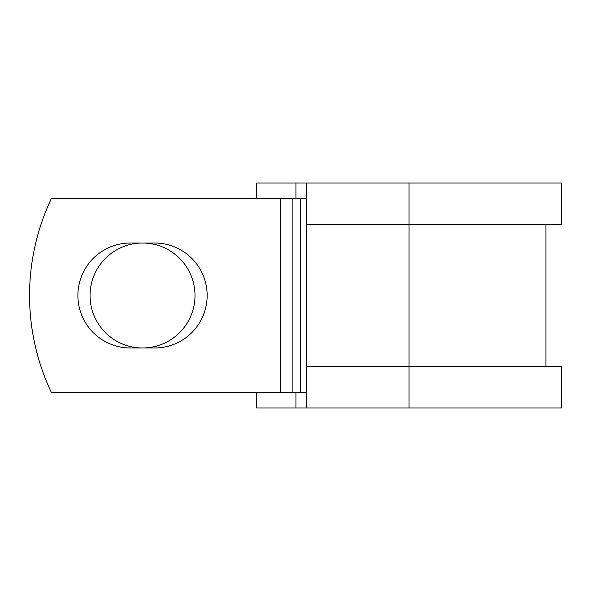 <?xml version="1.0" encoding="UTF-8"?>
<svg xmlns="http://www.w3.org/2000/svg" width="591" height="591" viewBox="0 0 591 591"><rect width="100%" height="100%" fill="white"/><g stroke="black" fill="none" stroke-linecap="round" stroke-linejoin="round"><path stroke-width="0.89" d="M77.894 295.5A52.481 52.481 0 0 0 130.375 347.981L154.672 347.981A52.481 52.481 0 0 0 207.153 295.5A52.481 52.481 0 0 0 154.672 243.019L130.375 243.019A52.481 52.481 0 0 0 77.894 295.5M90.046 295.5A52.481 52.481 0 0 1 142.52 243.019A52.481 52.481 0 0 1 195 295.5A52.481 52.481 0 0 1 142.52 347.981A52.481 52.481 0 0 1 90.046 295.5M280.444 198.554L51.38 198.554A226.205 226.205 0 0 0 51.38 392.446L280.444 392.446L280.444 198.554L306.397 198.554M306.397 392.446L280.444 392.446M295.951 392.446L295.951 407.953L256.657 407.953L256.657 392.446M409.053 407.953L306.397 407.953L306.397 366.59L561.45 366.59L561.45 407.953L409.053 407.953L409.053 183.047L295.951 183.047L295.951 198.554M256.657 198.554L256.657 183.047L295.951 183.047M306.397 407.953L295.951 407.953M306.397 366.59L306.397 224.41L561.45 224.41L561.45 183.047L409.053 183.047M306.397 224.41L306.397 183.047M300.546 392.446L300.546 198.554M292.139 392.446L292.139 198.554M545.936 366.59L545.936 224.41"/></g></svg>
